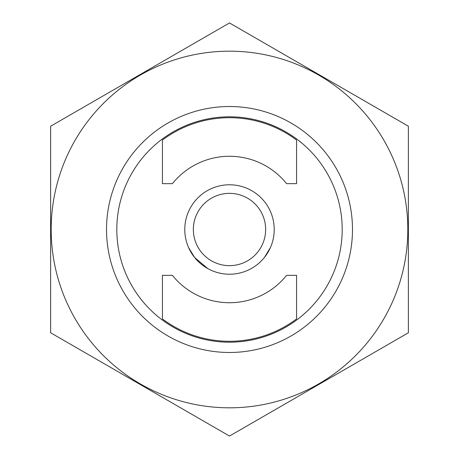 <?xml version="1.0" encoding="UTF-8"?>
<svg xmlns="http://www.w3.org/2000/svg" width="459" height="459" viewBox="0 0 459 459"><rect width="100%" height="100%" fill="white"/><g stroke="black" fill="none" stroke-linecap="round" stroke-linejoin="round"><path stroke-width="0.69" d="M207.807 268.607L194.593 257.447L188.58 247.539M270.357 247.682L264.413 257.447M162.423 275.337L172.395 275.337A73.228 73.228 0 0 0 286.605 275.337L296.577 275.337L296.577 318.936A111.801 111.801 0 0 1 162.423 318.936L162.423 275.337M172.395 183.663L162.423 183.663L162.423 140.064A111.801 111.801 0 0 1 296.577 140.064L296.577 183.663L286.605 183.663A73.228 73.228 0 0 0 172.395 183.663M116.81 229.5A112.69 112.69 0 0 1 285.848 131.905A112.69 112.69 0 0 1 285.848 327.095A112.69 112.69 0 0 1 116.81 229.5M106.522 229.5A122.978 122.978 0 0 1 290.989 122.995A122.978 122.978 0 0 1 290.989 336.005A122.978 122.978 0 0 1 106.522 229.5M229.5 265.646A36.146 36.146 0 0 1 198.196 211.427A36.146 36.146 0 0 1 260.804 211.427A36.146 36.146 0 0 1 229.5 265.646M229.5 274.218A44.718 44.718 0 0 1 190.772 207.141A44.718 44.718 0 0 1 268.228 207.141A44.718 44.718 0 0 1 229.5 274.218M50.622 126.225L50.622 332.775L229.5 436.05L408.378 332.775L408.378 126.225L229.5 22.95L50.622 126.225M229.5 407.816A178.316 178.316 0 0 0 383.931 140.339A178.316 178.316 0 0 0 75.069 140.339A178.316 178.316 0 0 0 229.5 407.816"/></g></svg>
